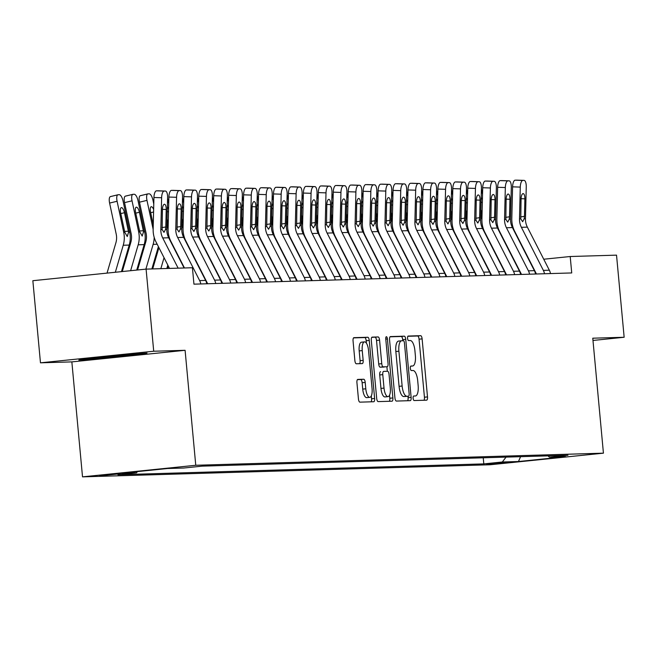 <?xml version="1.0" encoding="UTF-8"?>
<svg xmlns="http://www.w3.org/2000/svg" width="657" height="657" viewBox="0 0 657 657"><rect width="100%" height="100%" fill="white"/><g stroke="black" fill="none" stroke-linecap="round" stroke-linejoin="round"><path stroke-width="0.99" d="M413.122 398.306A2.267 0.821 84.2 0 0 414.156 400.54L426.623 400.17A3.236 1.174 84.2 0 0 426.656 400.162A3.236 1.174 84.2 0 0 427.502 396.91L422.114 338.872A3.236 1.174 84.2 0 0 420.644 335.678L408.178 336.055A2.267 0.821 84.2 0 0 408.153 336.055A2.267 0.821 84.2 0 0 407.562 338.33A2.267 0.821 84.2 0 0 408.597 340.564L410.206 340.515A10.364 3.745 84.2 0 1 414.92 350.723L415.364 355.56A10.364 3.745 84.2 0 1 412.67 365.982A10.364 3.745 84.2 0 1 412.571 365.99L410.954 366.039A2.267 0.821 84.2 0 0 410.937 366.039A2.267 0.821 84.2 0 0 410.346 368.322A2.267 0.821 84.2 0 0 411.372 370.548L412.99 370.507A10.364 3.745 84.2 0 1 417.704 380.707L418.148 385.544A10.364 3.745 84.2 0 1 415.446 395.966A10.364 3.745 84.2 0 1 415.347 395.974L413.738 396.023A2.267 0.821 84.2 0 0 413.713 396.023A2.267 0.821 84.2 0 0 413.122 398.306M99.733 475.791L120.042 473.82L99.733 475.791M357.802 379.418A3.236 1.174 84.2 0 0 357.769 379.418A3.236 1.174 84.2 0 0 356.932 382.678L358.443 398.963A3.236 1.174 84.2 0 0 359.913 402.15L373.759 401.739A3.236 1.174 84.2 0 0 373.792 401.739A3.236 1.174 84.2 0 0 374.63 398.479L369.25 340.441A3.236 1.174 84.2 0 0 367.78 337.255L353.926 337.665A3.236 1.174 84.2 0 0 353.901 337.665A3.236 1.174 84.2 0 0 353.055 340.926L354.879 360.586A3.236 1.174 84.2 0 0 356.349 363.781L362.278 363.6A3.236 1.174 84.2 0 0 362.311 363.6A3.236 1.174 84.2 0 0 363.157 360.348L362.245 350.592A8.664 3.137 84.2 0 1 364.504 341.878A8.664 3.137 84.2 0 1 368.528 350.403L372.067 388.615A8.664 3.137 84.2 0 1 369.817 397.329A8.664 3.137 84.2 0 1 365.793 388.796L365.202 382.431A3.236 1.174 84.2 0 0 363.732 379.245L357.745 379.426M185.093 350.304L153.713 351.232L146.092 269.115L32.85 280.703L40.471 362.82L71.851 361.892L82.519 476.859L195.761 465.271L185.093 350.304L71.851 361.892M592.975 340.457L624.15 337.263L592.77 338.199L603.43 453.166L195.761 465.271M624.15 337.263L616.529 255.146L570.202 256.517L543.741 259.228M146.092 269.115L192.419 267.736L193.946 284.161L571.73 272.942L570.202 256.517M394.931 397.879A3.236 1.174 84.2 0 0 396.409 401.066L410.255 400.655A3.236 1.174 84.2 0 0 410.288 400.655A3.236 1.174 84.2 0 0 411.126 397.395L405.747 339.357A3.236 1.174 84.2 0 0 404.269 336.17L390.422 336.581A3.236 1.174 84.2 0 0 390.398 336.581A3.236 1.174 84.2 0 0 389.552 339.841L394.931 397.879M392.007 401.197L378.161 401.608A3.236 1.174 84.2 0 1 376.691 398.421L371.304 340.383A3.236 1.174 84.2 0 1 372.149 337.123A3.236 1.174 84.2 0 1 372.174 337.123L378.103 336.942A3.236 1.174 84.2 0 1 379.574 340.137L381.758 363.674A3.236 1.174 84.2 0 0 383.236 366.861L387.162 366.746A3.236 1.174 84.2 0 0 387.195 366.746A3.236 1.174 84.2 0 0 388.041 363.485L385.766 338.979A2.267 0.821 84.2 0 1 386.357 336.704A2.267 0.821 84.2 0 1 387.408 338.93L392.878 397.937A3.236 1.174 84.2 0 1 392.04 401.197A3.236 1.174 84.2 0 0 392.04 401.197M508.871 462.241L486.566 464.236L508.871 462.241M82.519 476.859L490.188 464.754L603.43 453.166M547.979 455.868L549.457 457.173L567.976 455.276L202.142 466.142L183.623 468.039L167.486 468.515L120.354 473.336L136.492 472.859L117.973 474.756L483.807 463.891L502.326 461.994L506.062 457.116M549.457 457.173L565.595 456.689L518.463 461.518L502.326 461.994M153.713 351.232L40.471 362.82M483.24 457.789L483.807 463.891M137.469 471.586L136.492 472.859M520.582 456.681L518.463 461.518M84.342 358.648L78.824 360.052L107.411 357.958L141.518 354.468L147.037 353.072L118.449 355.158L84.342 358.648M141.444 353.655L141.518 354.468M107.354 357.277L107.411 357.958M423.97 400.244A3.236 1.174 84.2 0 0 424.438 397.222L419.051 339.184A3.236 1.174 84.2 0 0 417.581 335.998L407.841 336.285M402.782 340.737L402.684 339.669A3.236 1.174 84.2 0 0 401.213 336.483L390.02 336.811M407.603 400.729A3.236 1.174 84.2 0 0 408.071 397.707L407.931 396.245M408.547 396.179A2.267 0.821 84.2 0 0 408.564 396.179A2.267 0.821 84.2 0 0 409.155 393.896L404.433 342.954A2.267 0.821 84.2 0 0 403.398 340.72L401.698 340.769A10.364 3.745 84.2 0 0 401.599 340.778A10.364 3.745 84.2 0 0 398.898 351.199L402.133 386.02A10.364 3.745 84.2 0 0 406.847 396.228L405.484 396.491A2.267 0.821 84.2 0 0 405.509 396.491A2.267 0.821 84.2 0 0 405.525 396.483M401.501 340.794L398.635 341.082A10.364 3.745 84.2 0 0 398.536 341.09A10.364 3.745 84.2 0 0 395.843 351.511L398.898 351.199M408.564 396.179L403.784 396.541A10.364 3.745 84.2 0 1 399.07 386.332L395.843 351.511M371.772 337.353L378.103 336.942M384.164 367.049A3.236 1.174 84.2 0 1 384.131 367.058A3.236 1.174 84.2 0 1 384.107 367.058L380.173 367.173A3.236 1.174 84.2 0 1 378.703 363.986L376.518 340.449A3.236 1.174 84.2 0 0 375.04 337.255M386.899 366.77L387.318 371.262M389.535 395.202L389.823 398.249L392.878 397.937M384.025 388.098A8.664 3.137 84.2 0 0 388.049 396.623A8.664 3.137 84.2 0 0 390.307 387.909L389.051 374.449A3.236 1.174 84.2 0 0 387.581 371.262L383.655 371.377A3.236 1.174 84.2 0 0 383.622 371.377A3.236 1.174 84.2 0 0 382.776 374.638L384.025 388.098L380.961 388.41A8.664 3.137 84.2 0 0 384.986 396.935L388.049 396.623M380.559 371.69L380.592 371.69A3.236 1.174 84.2 0 0 380.559 371.69A3.236 1.174 84.2 0 0 379.713 374.95L382.776 374.638M380.961 388.41L379.713 374.95M389.355 401.271A3.236 1.174 84.2 0 0 389.823 398.249M369.817 397.329L366.754 397.641A8.664 3.137 84.2 0 1 362.73 389.108L362.138 382.744A3.236 1.174 84.2 0 0 360.668 379.557L357.4 379.656M364.504 341.878L361.449 342.19A8.664 3.137 84.2 0 0 359.19 350.904L362.245 350.592M359.625 363.682A3.236 1.174 84.2 0 0 360.093 360.66L359.19 350.904M366.417 343.2L366.187 340.753A3.236 1.174 84.2 0 0 364.717 337.567L353.523 337.895M371.106 401.813A3.236 1.174 84.2 0 0 371.575 398.791L371.304 395.908M482.542 194.267L481.729 190.431A6.603 2.349 76.5 0 0 481.4 189.142M481.515 256.197L481.638 255.762M487.034 237.292L487.166 236.857M477.746 248.814L477.869 248.379M482.879 229.145A24.752 23.069 -91.7 0 0 482.944 227.56M506.563 274.881L484.751 232.135A24.752 23.069 88.3 0 1 481.918 219.561L480.784 214.248M467.086 257.667L467.217 257.232M472.613 238.762L472.744 238.319M480.891 209.69L482.033 215.02M481.195 197.601A5.281 1.881 -103.5 0 1 482.41 199.712M544.497 273.755A11.547 10.767 -91.7 0 0 543.364 270.388L521.387 227.306A16.499 15.374 88.3 0 1 519.49 218.929L520.278 187.097L512.591 186.843A6.603 2.39 -88.1 0 1 515.145 180.174L522.832 180.429A6.603 2.39 91.9 0 0 520.278 187.097M536.449 273.994L514.645 231.248A24.752 23.069 88.3 0 1 511.803 218.674L512.591 186.843M550.476 273.575A11.547 10.767 -91.7 0 0 549.342 270.208L527.357 227.133A16.499 15.374 88.3 0 1 525.469 218.748L526.257 186.917A6.603 2.39 91.9 0 0 524.081 180.388A6.603 2.39 91.9 0 0 524.031 180.388L522.832 180.429M524.031 180.388L515.145 180.174M520.623 216.925L524.458 216.334L524.179 218.789L522.644 221.713L520.779 218.888L521.058 198.94A5.281 1.914 -88.1 0 1 523.103 193.601A5.281 1.914 -88.1 0 1 523.144 193.601A5.281 1.914 -88.1 0 1 524.886 198.825L521.067 198.693M524.458 216.334L524.886 198.825M467.595 194.71L466.782 190.875A6.603 2.349 76.5 0 0 466.454 189.586M466.569 256.649L466.692 256.205M472.087 237.735L472.219 237.3M462.799 249.258L462.93 248.822M467.932 229.589A24.752 23.069 -91.7 0 0 468.006 228.004M491.617 275.324L469.812 232.578A24.752 23.069 88.3 0 1 466.971 220.005L465.838 214.691M452.147 258.111L452.271 257.675M457.666 239.205L457.798 238.762M465.953 210.133L467.086 215.463M466.248 198.044A5.281 1.881 -103.5 0 1 467.464 200.155M452.657 195.154L451.835 191.318A6.603 2.349 76.5 0 0 451.515 190.029M451.622 257.092L451.753 256.649M457.149 238.179L457.272 237.744M447.852 249.701L447.984 249.266M452.993 230.032A24.752 23.069 -91.7 0 0 453.059 228.447M476.678 275.768L454.866 233.021A24.752 23.069 88.3 0 1 452.032 220.448L450.891 215.135M437.201 258.554L437.332 258.119M442.728 239.649L442.851 239.205M451.006 210.577L452.139 215.907M451.302 198.488A5.281 1.881 -103.5 0 1 452.517 200.599M437.71 195.597L436.897 191.762A6.603 2.349 76.5 0 0 436.568 190.473M436.683 257.536L436.806 257.092M442.202 238.622L442.333 238.187M432.914 250.145L433.037 249.709M438.047 230.476A24.752 23.069 -91.7 0 0 438.112 228.891M437.086 220.908L435.952 215.578M422.254 258.998L422.385 258.562M427.781 240.092L427.912 239.649M436.059 211.02L437.201 216.35M436.363 198.931A5.281 1.881 -103.5 0 1 437.578 201.042M529.55 274.199A11.547 10.767 -91.7 0 0 528.417 270.832L506.44 227.749A16.499 15.374 88.3 0 1 504.551 219.372L505.332 187.541L497.645 187.286A6.603 2.39 -88.1 0 1 500.199 180.618L507.886 180.872A6.603 2.39 91.9 0 0 505.332 187.541M521.51 274.437L499.698 231.691A24.752 23.069 88.3 0 1 496.864 219.118L497.645 187.286M535.529 274.018A11.547 10.767 -91.7 0 0 534.396 270.659L512.419 227.577A16.499 15.374 88.3 0 1 510.53 219.192L511.31 187.36A6.603 2.39 91.9 0 0 509.134 180.839A6.603 2.39 91.9 0 0 509.085 180.831L507.886 180.872M509.085 180.831L500.199 180.618M505.685 217.368L509.512 216.777L509.241 219.233L507.705 222.156L505.841 219.331L506.12 199.383A5.281 1.914 -88.1 0 1 508.157 194.045A5.281 1.914 -88.1 0 1 508.206 194.045A5.281 1.914 -88.1 0 1 509.947 199.268L506.128 199.137M509.512 216.777L509.947 199.268M514.603 274.642A11.547 10.767 -91.7 0 0 513.478 271.275L491.493 228.193A16.499 15.374 88.3 0 1 489.605 219.816L490.393 187.984L482.706 187.73A6.603 2.39 -88.1 0 1 485.26 181.061L492.947 181.316A6.603 2.39 91.9 0 0 490.393 187.984M481.918 219.561L482.706 187.73M520.582 274.462A11.547 10.767 -91.7 0 0 519.457 271.103L497.472 228.02A16.499 15.374 88.3 0 1 495.583 219.635L496.372 187.803A6.603 2.39 91.9 0 0 494.195 181.283A6.603 2.39 91.9 0 0 494.138 181.283L492.947 181.316M494.138 181.283L485.26 181.061M490.738 217.812L494.565 217.221L494.294 219.676L492.758 222.6L490.894 219.775L491.173 199.827A5.281 1.914 -88.1 0 1 493.218 194.488A5.281 1.914 -88.1 0 1 493.259 194.488A5.281 1.914 -88.1 0 1 495 199.712L491.181 199.58M494.565 217.221L495 199.712M499.665 275.086A11.547 10.767 -91.7 0 0 498.532 271.719L476.555 228.636A16.499 15.374 88.3 0 1 474.658 220.259L475.446 188.428L467.759 188.173A6.603 2.39 -88.1 0 1 470.313 181.504L478 181.759A6.603 2.39 91.9 0 0 475.446 188.428M466.971 220.005L467.759 188.173M505.644 274.905A11.547 10.767 -91.7 0 0 504.51 271.546L482.525 228.464A16.499 15.374 88.3 0 1 480.637 220.079L481.425 188.247A6.603 2.39 91.9 0 0 479.249 181.726A6.603 2.39 91.9 0 0 479.199 181.726L478 181.759M479.199 181.726L470.313 181.504M475.791 218.255L479.626 217.664L479.347 220.12L477.811 223.043L475.947 220.218L476.226 200.27A5.281 1.914 -88.1 0 1 478.271 194.932A5.281 1.914 -88.1 0 1 478.312 194.932A5.281 1.914 -88.1 0 1 480.053 200.155L476.235 200.032M479.626 217.664L480.053 200.155M422.763 196.041L421.95 192.205A6.603 2.349 76.5 0 0 421.622 190.916M421.737 257.979L421.86 257.536M427.255 239.066L427.387 238.631M417.967 250.588L418.098 250.153M423.1 230.919A24.752 23.069 -91.7 0 0 423.174 229.334M422.139 221.352L421.006 216.022M407.315 259.441L407.439 259.006M412.834 240.536L412.966 240.092M421.121 211.464L422.254 216.794M421.416 199.375A5.281 1.881 -103.5 0 1 422.632 201.485M484.718 275.529A11.547 10.767 -91.7 0 0 483.585 272.162L461.608 229.079A16.499 15.374 88.3 0 1 459.719 220.703L460.5 188.871L452.813 188.616A6.603 2.39 -88.1 0 1 455.367 181.948L463.054 182.203A6.603 2.39 91.9 0 0 460.5 188.871M452.032 220.448L452.813 188.616M490.697 275.349A11.547 10.767 -91.7 0 0 489.564 271.99L467.587 228.907A16.499 15.374 88.3 0 1 465.698 220.522L466.478 188.69A6.603 2.39 91.9 0 0 464.302 182.17A6.603 2.39 91.9 0 0 464.253 182.17L463.054 182.203M464.253 182.17L455.367 181.948M460.853 218.699L464.68 218.108L464.409 220.563L462.865 223.487L461.009 220.662L461.288 200.714A5.281 1.914 -88.1 0 1 463.325 195.375A5.281 1.914 -88.1 0 1 463.374 195.375A5.281 1.914 -88.1 0 1 465.115 200.599L461.296 200.475M464.68 218.108L465.115 200.599M91.545 357.909A21.451 0.526 174.7 0 0 92.974 357.942A21.451 0.526 174.7 0 0 115.254 356.201A21.451 0.526 174.7 0 0 133.995 354.024M142.438 353.409L107.526 357.26L82.651 359.075M407.825 196.484L407.003 192.657A6.603 2.349 76.5 0 0 406.683 191.359M406.79 258.423L406.921 257.979M412.317 239.509L412.44 239.074M403.02 251.031L403.152 250.596M408.161 231.363A24.752 23.069 -91.7 0 0 408.227 229.778M431.846 277.098L410.034 234.352A24.752 23.069 88.3 0 1 407.2 221.779L406.059 216.465M392.369 259.885L392.5 259.449M397.896 240.979L398.019 240.536M406.174 211.907L407.307 217.237M406.469 199.818A5.281 1.881 -103.5 0 1 407.685 201.929M469.771 275.973A11.547 10.767 -91.7 0 0 468.646 272.606L446.661 229.523A16.499 15.374 88.3 0 1 444.773 221.146L445.561 189.315L437.874 189.06A6.603 2.39 -88.1 0 1 440.428 182.391L448.115 182.646A6.603 2.39 91.9 0 0 445.561 189.315M461.731 276.211L439.919 233.465A24.752 23.069 88.3 0 1 437.086 220.892L437.874 189.06M475.75 275.792A11.547 10.767 -91.7 0 0 474.625 272.433L452.64 229.35A16.499 15.374 88.3 0 1 450.751 220.966L451.54 189.134A6.603 2.39 91.9 0 0 449.363 182.613A6.603 2.39 91.9 0 0 449.306 182.613L448.115 182.646M449.306 182.613L440.428 182.391M445.906 219.142L449.733 218.551L449.462 221.007L447.926 223.93L446.062 221.105L446.341 201.157A5.281 1.914 -88.1 0 1 448.386 195.819A5.281 1.914 -88.1 0 1 448.427 195.819A5.281 1.914 -88.1 0 1 450.168 201.042L446.349 200.919M449.733 218.551L450.168 201.042M392.878 196.928L392.065 193.101A6.603 2.349 76.5 0 0 391.736 191.803M391.851 258.866L391.974 258.423M397.37 239.953L397.501 239.518M388.082 251.475L388.205 251.04M393.215 231.806A24.752 23.069 -91.7 0 0 393.28 230.221M416.899 277.541L395.087 234.795A24.752 23.069 88.3 0 1 392.254 222.222L391.12 216.909M377.422 260.328L377.553 259.893M382.949 241.423L383.08 240.988M391.227 212.351L392.369 217.681M391.531 200.262A5.281 1.881 -103.5 0 1 392.746 202.381M454.833 276.416A11.547 10.767 -91.7 0 0 453.7 273.049L431.723 229.966A16.499 15.374 88.3 0 1 429.826 221.59L430.614 189.758L422.927 189.503A6.603 2.39 -88.1 0 1 425.481 182.835L433.168 183.089A6.603 2.39 91.9 0 0 430.614 189.758M446.785 276.654L424.98 233.908A24.752 23.069 88.3 0 1 422.139 221.335L422.927 189.503M460.812 276.236A11.547 10.767 -91.7 0 0 459.678 272.877L437.693 229.794A16.499 15.374 88.3 0 1 435.805 221.409L436.593 189.577A6.603 2.39 91.9 0 0 434.417 183.057A6.603 2.39 91.9 0 0 434.359 183.057L433.168 183.089M434.359 183.057L425.481 182.835M430.959 219.586L434.794 218.995L434.515 221.45L432.979 224.374L431.115 221.549L431.394 201.6A5.281 1.914 -88.1 0 1 433.439 196.262A5.281 1.914 -88.1 0 1 433.48 196.262A5.281 1.914 -88.1 0 1 435.221 201.485L431.403 201.362M434.794 218.995L435.221 201.485M377.931 197.371L377.118 193.544A6.603 2.349 76.5 0 0 376.79 192.255M376.904 259.31L377.028 258.866M382.423 240.396L382.555 239.961M373.135 251.918L373.266 251.483M378.268 232.25A24.752 23.069 -91.7 0 0 378.342 230.664M401.953 277.985L380.148 235.239A24.752 23.069 88.3 0 1 377.307 222.666L376.174 217.352M362.483 260.772L362.607 260.336M368.002 241.866L368.134 241.431M376.289 212.794L377.422 218.124M376.584 200.705A5.281 1.881 -103.5 0 1 377.8 202.824M439.886 276.86A11.547 10.767 -91.7 0 0 438.753 273.493L416.776 230.418A16.499 15.374 88.3 0 1 414.887 222.033L415.667 190.202L407.981 189.947A6.603 2.39 -88.1 0 1 410.535 183.278L418.222 183.533A6.603 2.39 91.9 0 0 415.667 190.202M407.2 221.779L407.981 189.947M445.865 276.679A11.547 10.767 -91.7 0 0 444.732 273.32L422.755 230.237A16.499 15.374 88.3 0 1 420.866 221.852L421.646 190.021A6.603 2.39 91.9 0 0 419.47 183.5A6.603 2.39 91.9 0 0 419.421 183.5L418.222 183.533M419.421 183.5L410.535 183.278M416.021 220.029L419.848 219.438L419.577 221.894L418.033 224.817L416.177 221.992L416.456 202.044A5.281 1.914 -88.1 0 1 418.493 196.706A5.281 1.914 -88.1 0 1 418.542 196.706A5.281 1.914 -88.1 0 1 420.275 201.929L416.464 201.806M419.848 219.438L420.275 201.929M362.993 197.814L362.171 193.987A6.603 2.349 76.5 0 0 361.851 192.698M361.958 259.753L362.089 259.31M367.485 240.84L367.608 240.405M358.188 252.362L358.32 251.927M363.329 232.693A24.752 23.069 -91.7 0 0 363.395 231.108M362.368 223.125L361.227 217.796M347.537 261.215L347.668 260.78M353.064 242.31L353.187 241.875M361.342 213.238L362.475 218.567M361.637 201.149A5.281 1.881 -103.5 0 1 362.853 203.268M424.939 277.303A11.547 10.767 -91.7 0 0 423.814 273.936L401.829 230.862A16.499 15.374 88.3 0 1 399.941 222.477L400.729 190.645L393.042 190.39A6.603 2.39 -88.1 0 1 395.596 183.722L403.283 183.976A6.603 2.39 91.9 0 0 400.729 190.645M392.254 222.222L393.042 190.39M430.918 277.123A11.547 10.767 -91.7 0 0 429.793 273.764L407.808 230.681A16.499 15.374 88.3 0 1 405.919 222.304L406.699 190.464A6.603 2.39 91.9 0 0 404.531 183.944A6.603 2.39 91.9 0 0 404.474 183.944L403.283 183.976M404.474 183.944L395.596 183.722M401.074 220.481L404.901 219.881L404.63 222.337L403.094 225.261L401.23 222.436L401.509 202.487A5.281 1.914 -88.1 0 1 403.554 197.149A5.281 1.914 -88.1 0 1 403.595 197.149A5.281 1.914 -88.1 0 1 405.336 202.372L401.517 202.249M404.901 219.881L405.336 202.372M348.046 198.266L347.233 194.431A6.603 2.349 76.5 0 0 346.904 193.142M347.011 260.197L347.142 259.753M352.538 241.283L352.669 240.848M343.25 252.805L343.373 252.37M348.382 233.145A24.752 23.069 -91.7 0 0 348.448 231.551M347.422 223.569L346.288 218.239M332.59 261.658L332.721 261.223M338.117 242.753L338.248 242.318M346.395 213.681L347.537 219.011M346.699 201.6A5.281 1.881 -103.5 0 1 347.914 203.711M410.001 277.747A11.547 10.767 -91.7 0 0 408.868 274.38L386.891 231.305A16.499 15.374 88.3 0 1 384.994 222.92L385.782 191.088L378.095 190.834A6.603 2.39 -88.1 0 1 380.649 184.165L388.336 184.42A6.603 2.39 91.9 0 0 385.782 191.088M377.307 222.666L378.095 190.834M415.98 277.566A11.547 10.767 -91.7 0 0 414.846 274.207L392.861 231.124A16.499 15.374 88.3 0 1 390.972 222.748L391.761 190.908A6.603 2.39 91.9 0 0 389.585 184.387A6.603 2.39 91.9 0 0 389.527 184.387L388.336 184.42M389.527 184.387L380.649 184.165M386.127 220.924L389.962 220.325L389.683 222.78L388.147 225.704L386.283 222.887L386.562 202.931A5.281 1.914 -88.1 0 1 388.607 197.593A5.281 1.914 -88.1 0 1 388.648 197.593A5.281 1.914 -88.1 0 1 390.389 202.816L386.571 202.693M389.962 220.325L390.389 202.816M333.099 198.71L332.286 194.874A6.603 2.349 76.5 0 0 331.957 193.585M332.072 260.64L332.196 260.197M337.591 241.727L337.723 241.291M328.303 253.249L328.434 252.814M333.436 233.588A24.752 23.069 -91.7 0 0 333.51 231.995M357.121 279.315L335.316 236.569A24.752 23.069 88.3 0 1 332.475 224.004L331.342 218.682M317.651 262.102L317.774 261.667M323.17 243.197L323.301 242.762M331.457 214.125L332.59 219.454M331.752 202.044A5.281 1.881 -103.5 0 1 332.968 204.155M395.054 278.19A11.547 10.767 -91.7 0 0 393.921 274.823L371.944 231.749A16.499 15.374 88.3 0 1 370.055 223.364L370.835 191.532L363.149 191.277A6.603 2.39 -88.1 0 1 365.703 184.609L373.39 184.863A6.603 2.39 91.9 0 0 370.835 191.532M387.014 278.428L365.202 235.682A24.752 23.069 88.3 0 1 362.368 223.109L363.149 191.277M401.033 278.018A11.547 10.767 -91.7 0 0 399.899 274.651L377.923 231.568A16.499 15.374 88.3 0 1 376.034 223.191L376.814 191.351A6.603 2.39 91.9 0 0 374.638 184.831A6.603 2.39 91.9 0 0 374.589 184.831L373.39 184.863M374.589 184.831L365.703 184.609M371.189 221.368L375.016 220.768L374.745 223.224L373.201 226.148L371.336 223.331L371.624 203.374A5.281 1.914 -88.1 0 1 373.661 198.036A5.281 1.914 -88.1 0 1 373.71 198.036A5.281 1.914 -88.1 0 1 375.443 203.259L371.632 203.136M375.016 220.768L375.443 203.259M318.16 199.153L317.339 195.318A6.603 2.349 76.5 0 0 317.019 194.029M317.126 261.084L317.257 260.64M322.653 242.17L322.776 241.735M313.356 253.701L313.488 253.257M318.497 234.032A24.752 23.069 -91.7 0 0 318.563 232.438M342.182 279.759L320.37 237.013A24.752 23.069 88.3 0 1 317.536 224.448L316.395 219.126M302.705 262.554L302.836 262.11M308.232 243.64L308.355 243.205M316.51 214.568L317.643 219.898M316.805 202.487A5.281 1.881 -103.5 0 1 318.021 204.598M380.107 278.634A11.547 10.767 -91.7 0 0 378.982 275.267L356.997 232.192A16.499 15.374 88.3 0 1 355.108 223.807L355.897 191.975L348.21 191.721A6.603 2.39 -88.1 0 1 350.764 185.052L358.451 185.307A6.603 2.39 91.9 0 0 355.897 191.975M372.067 278.872L350.255 236.126A24.752 23.069 88.3 0 1 347.422 223.552L348.21 191.721M386.086 278.461A11.547 10.767 -91.7 0 0 384.961 275.094L362.976 232.011A16.499 15.374 88.3 0 1 361.087 223.635L361.867 191.795A6.603 2.39 91.9 0 0 359.699 185.274A6.603 2.39 91.9 0 0 359.642 185.274L358.451 185.307M359.642 185.274L350.764 185.052M356.242 221.811L360.069 221.212L359.798 223.667L358.262 226.591L356.398 223.774L356.677 203.818A5.281 1.914 -88.1 0 1 358.722 198.48A5.281 1.914 -88.1 0 1 358.763 198.48A5.281 1.914 -88.1 0 1 360.504 203.703L356.685 203.58M360.069 221.212L360.504 203.703M303.214 199.597L302.401 195.761A6.603 2.349 76.5 0 0 302.072 194.472M302.179 261.527L302.31 261.092M307.706 242.614L307.837 242.178M298.418 254.144L298.541 253.701M303.55 234.475A24.752 23.069 -91.7 0 0 303.616 232.882M327.235 280.202L305.423 237.456A24.752 23.069 88.3 0 1 302.59 224.891L301.456 219.569M287.758 262.997L287.889 262.554M293.285 244.084L293.416 243.648M301.563 215.011L302.705 220.341M301.867 202.931A5.281 1.881 -103.5 0 1 303.082 205.041M365.169 279.077A11.547 10.767 -91.7 0 0 364.035 275.71L342.059 232.635A16.499 15.374 88.3 0 1 340.162 224.251L340.95 192.419L333.263 192.164A6.603 2.39 -88.1 0 1 335.817 185.496L343.504 185.75A6.603 2.39 91.9 0 0 340.95 192.419M332.475 224.004L333.263 192.164M371.148 278.905A11.547 10.767 -91.7 0 0 370.014 275.538L348.029 232.455A16.499 15.374 88.3 0 1 346.14 224.078L346.929 192.238A6.603 2.39 91.9 0 0 344.753 185.717A6.603 2.39 91.9 0 0 344.695 185.717L343.504 185.75M344.695 185.717L335.817 185.496M341.295 222.255L345.13 221.655L344.851 224.111L343.315 227.035L341.451 224.218L341.73 204.261A5.281 1.914 -88.1 0 1 343.775 198.923A5.281 1.914 -88.1 0 1 343.816 198.923A5.281 1.914 -88.1 0 1 345.557 204.146L341.739 204.023M345.13 221.655L345.557 204.146M288.267 200.04L287.454 196.205A6.603 2.349 76.5 0 0 287.125 194.915M287.24 261.971L287.364 261.535M292.759 243.065L292.891 242.622M283.471 254.588L283.602 254.144M288.604 234.919A24.752 23.069 -91.7 0 0 288.678 233.325M312.289 280.646L290.484 237.9A24.752 23.069 88.3 0 1 287.643 225.335L286.509 220.013M272.819 263.441L272.942 262.997M278.338 244.527L278.469 244.092M286.624 215.455L287.758 220.785M286.92 203.374A5.281 1.881 -103.5 0 1 288.136 205.485M350.222 279.521A11.547 10.767 -91.7 0 0 349.089 276.162L327.112 233.079A16.499 15.374 88.3 0 1 325.223 224.694L326.003 192.862L318.317 192.608A6.603 2.39 -88.1 0 1 320.871 185.939L328.557 186.194A6.603 2.39 91.9 0 0 326.003 192.862M317.536 224.448L318.317 192.608M356.201 279.348A11.547 10.767 -91.7 0 0 355.067 275.981L333.091 232.898A16.499 15.374 88.3 0 1 331.202 224.522L331.982 192.682A6.603 2.39 91.9 0 0 329.806 186.161A6.603 2.39 91.9 0 0 329.757 186.161L328.557 186.194M329.757 186.161L320.871 185.939M326.357 222.698L330.184 222.099L329.913 224.554L328.369 227.478L326.504 224.661L326.792 204.705A5.281 1.914 -88.1 0 1 328.829 199.367A5.281 1.914 -88.1 0 1 328.878 199.375A5.281 1.914 -88.1 0 1 330.611 204.59L326.8 204.467M330.184 222.099L330.611 204.59M273.328 200.484L272.507 196.648A6.603 2.349 76.5 0 0 272.187 195.359M272.294 262.414L272.425 261.979M277.821 243.509L277.944 243.065M268.524 255.031L268.656 254.588M273.665 235.362A24.752 23.069 -91.7 0 0 273.731 233.769M272.704 225.786L271.563 220.456M257.873 263.884L258.004 263.441M263.4 244.971L263.523 244.535M271.678 215.898L272.811 221.228M271.973 203.818A5.281 1.881 -103.5 0 1 273.189 205.928M335.275 279.964A11.547 10.767 -91.7 0 0 334.15 276.605L312.165 233.522A16.499 15.374 88.3 0 1 310.276 225.137L311.065 193.306L303.378 193.051A6.603 2.39 -88.1 0 1 305.932 186.391L313.619 186.637A6.603 2.39 91.9 0 0 311.065 193.306M302.59 224.891L303.378 193.051M341.254 279.792A11.547 10.767 -91.7 0 0 340.121 276.425L318.144 233.342A16.499 15.374 88.3 0 1 316.255 224.965L317.035 193.133A6.603 2.39 91.9 0 0 314.867 186.604A6.603 2.39 91.9 0 0 314.81 186.604L313.619 186.637M314.81 186.604L305.932 186.391M311.41 223.142L315.237 222.542L314.966 224.998L313.43 227.922L311.566 225.105L311.845 205.148A5.281 1.914 -88.1 0 1 313.89 199.818A5.281 1.914 -88.1 0 1 313.931 199.818A5.281 1.914 -88.1 0 1 315.672 205.033L311.853 204.91M315.237 222.542L315.672 205.033M258.382 200.927L257.56 197.092A6.603 2.349 76.5 0 0 257.24 195.802M257.347 262.857L257.478 262.422M262.874 243.952L263.005 243.509M253.586 255.474L253.709 255.031M258.718 235.806A24.752 23.069 -91.7 0 0 258.784 234.212M282.403 281.533L260.591 238.787A24.752 23.069 88.3 0 1 257.758 226.222L256.624 220.9M242.926 264.328L243.057 263.884M248.453 245.414L248.576 244.979M256.731 216.342L257.873 221.672M257.035 204.261A5.281 1.881 -103.5 0 1 258.25 206.372M320.337 280.408A11.547 10.767 -91.7 0 0 319.203 277.049L297.227 233.966A16.499 15.374 88.3 0 1 295.33 225.581L296.118 193.749L288.431 193.495A6.603 2.39 -88.1 0 1 290.985 186.834L298.672 187.081A6.603 2.39 91.9 0 0 296.118 193.749M287.643 225.335L288.431 193.495M326.315 280.235A11.547 10.767 -91.7 0 0 325.182 276.868L303.197 233.785A16.499 15.374 88.3 0 1 301.308 225.408L302.097 193.577A6.603 2.39 91.9 0 0 299.921 187.048A6.603 2.39 91.9 0 0 299.863 187.048L298.672 187.081M299.863 187.048L290.985 186.834M296.463 223.585L300.298 222.986L300.019 225.441L298.483 228.365L296.619 225.548L296.898 205.592A5.281 1.914 -88.1 0 1 298.943 200.262A5.281 1.914 -88.1 0 1 298.984 200.262A5.281 1.914 -88.1 0 1 300.725 205.477L296.907 205.354M300.298 222.986L300.725 205.477M243.435 201.37L242.622 197.535A6.603 2.349 76.5 0 0 242.293 196.246M242.408 263.301L242.532 262.866M247.927 244.396L248.059 243.952M238.639 255.918L238.77 255.474M243.772 236.249A24.752 23.069 -91.7 0 0 243.846 234.656M267.456 281.976L245.652 239.23A24.752 23.069 88.3 0 1 242.811 226.665L241.677 221.343M227.987 264.771L228.11 264.328M233.506 245.858L233.637 245.422M241.792 216.785L242.926 222.115M242.088 204.705A5.281 1.881 -103.5 0 1 243.304 206.815M305.39 280.851A11.547 10.767 -91.7 0 0 304.257 277.492L282.28 234.409A16.499 15.374 88.3 0 1 280.391 226.024L281.171 194.193L273.484 193.938A6.603 2.39 -88.1 0 1 276.039 187.278L283.725 187.524A6.603 2.39 91.9 0 0 281.171 194.193M297.35 281.089L275.538 238.343A24.752 23.069 88.3 0 1 272.704 225.778L273.484 193.938M311.369 280.679A11.547 10.767 -91.7 0 0 310.235 277.311L288.259 234.229A16.499 15.374 88.3 0 1 286.37 225.852L287.15 194.02A6.603 2.39 91.9 0 0 284.974 187.491A6.603 2.39 91.9 0 0 284.924 187.491L283.725 187.524M284.924 187.491L276.039 187.278M281.525 224.029L285.352 223.429L285.081 225.885L283.537 228.808L281.672 225.992L281.96 206.035A5.281 1.914 -88.1 0 1 283.996 200.705A5.281 1.914 -88.1 0 1 284.046 200.705A5.281 1.914 -88.1 0 1 285.779 205.92L281.968 205.797M285.352 223.429L285.779 205.92M228.496 201.814L227.675 197.979A6.603 2.349 76.5 0 0 227.355 196.689M227.462 263.744L227.593 263.309M232.989 244.839L233.112 244.396M223.692 256.361L223.823 255.918M228.833 236.692A24.752 23.069 -91.7 0 0 228.899 235.099M252.518 282.428L230.706 239.674A24.752 23.069 88.3 0 1 227.872 227.108L226.731 221.787M213.04 265.214L213.172 264.771M218.567 246.301L218.691 245.866M226.846 217.229L227.979 222.559M227.141 205.148A5.281 1.881 -103.5 0 1 228.357 207.259M290.443 281.295A11.547 10.767 -91.7 0 0 289.318 277.936L267.333 234.853A16.499 15.374 88.3 0 1 265.444 226.468L266.233 194.636L258.546 194.382A6.603 2.39 -88.1 0 1 261.1 187.721L268.787 187.968A6.603 2.39 91.9 0 0 266.233 194.636M257.758 226.222L258.546 194.382M296.422 281.122A11.547 10.767 -91.7 0 0 295.289 277.755L273.312 234.672A16.499 15.374 88.3 0 1 271.423 226.295L272.203 194.464A6.603 2.39 91.9 0 0 270.035 187.935A6.603 2.39 91.9 0 0 269.978 187.935L268.787 187.968M269.978 187.935L261.1 187.721M266.578 224.472L270.405 223.873L270.134 226.328L268.598 229.252L266.734 226.435L267.013 206.479A5.281 1.914 -88.1 0 1 269.058 201.149A5.281 1.914 -88.1 0 1 269.099 201.149A5.281 1.914 -88.1 0 1 270.84 206.364L267.021 206.241M270.405 223.873L270.84 206.364M213.55 202.257L212.728 198.422A6.603 2.349 76.5 0 0 212.408 197.133M212.515 264.188L212.646 263.753M218.042 245.283L218.173 244.839M208.754 256.805L208.877 256.361M213.886 237.136A24.752 23.069 -91.7 0 0 213.952 235.543M237.571 282.871L215.759 240.117A24.752 23.069 88.3 0 1 212.925 227.552L211.792 222.23M198.094 265.658L198.225 265.214M203.621 246.745L203.744 246.309M211.899 217.681L213.04 223.002M212.203 205.592A5.281 1.881 -103.5 0 1 213.418 207.702M275.505 281.738A11.547 10.767 -91.7 0 0 274.371 278.379L252.395 235.296A16.499 15.374 88.3 0 1 250.498 226.911L251.286 195.08L243.599 194.825A6.603 2.39 -88.1 0 1 246.153 188.165L253.84 188.411A6.603 2.39 91.9 0 0 251.286 195.08M242.811 226.665L243.599 194.825M281.475 281.566A11.547 10.767 -91.7 0 0 280.35 278.198L258.365 235.116A16.499 15.374 88.3 0 1 256.476 226.739L257.265 194.907A6.603 2.39 91.9 0 0 255.088 188.378A6.603 2.39 91.9 0 0 255.031 188.378L253.84 188.411M255.031 188.378L246.153 188.165M251.631 224.916L255.466 224.316L255.187 226.78L253.651 229.695L251.787 226.879L252.066 206.922A5.281 1.914 -88.1 0 1 254.111 201.592A5.281 1.914 -88.1 0 1 254.152 201.592A5.281 1.914 -88.1 0 1 255.893 206.807L252.074 206.684M255.466 224.316L255.893 206.807M198.603 202.701L197.79 198.866A6.603 2.349 76.5 0 0 197.461 197.576M197.576 264.631L197.7 264.196M203.095 245.726L203.227 245.283M193.807 257.248L193.938 256.805M198.94 237.579A24.752 23.069 -91.7 0 0 199.014 235.986M197.979 228.004L196.845 222.674M183.155 266.101L183.278 265.658M188.674 247.188L188.805 246.753M196.96 218.124L198.094 223.454M197.256 206.035A5.281 1.881 -103.5 0 1 198.471 208.146M260.558 282.182A11.547 10.767 -91.7 0 0 259.425 278.823L237.448 235.74A16.499 15.374 88.3 0 1 235.559 227.363L236.339 195.523L228.652 195.277A6.603 2.39 -88.1 0 1 231.207 188.608L238.893 188.855A6.603 2.39 91.9 0 0 236.339 195.523M227.872 227.108L228.652 195.277M266.537 282.009A11.547 10.767 -91.7 0 0 265.403 278.642L243.427 235.559A16.499 15.374 88.3 0 1 241.538 227.182L242.318 195.351A6.603 2.39 91.9 0 0 240.142 188.822A6.603 2.39 91.9 0 0 240.092 188.822L238.893 188.855M240.092 188.822L231.207 188.608M236.692 225.359L240.519 224.76L240.248 227.223L238.705 230.139L236.84 227.322L237.128 207.366A5.281 1.914 -88.1 0 1 239.164 202.036A5.281 1.914 -88.1 0 1 239.214 202.036A5.281 1.914 -88.1 0 1 240.947 207.251L237.136 207.127M240.519 224.76L240.947 207.251M183.664 203.144L182.843 199.309A6.603 2.349 76.5 0 0 182.523 198.02M182.63 265.075L182.761 264.64M188.157 246.17L188.28 245.726M178.86 257.692L178.991 257.248M184.001 238.023A24.752 23.069 -91.7 0 0 184.067 236.43M207.686 283.758L185.874 241.004A24.752 23.069 88.3 0 1 183.04 228.439L181.899 223.117M167.642 268.475L168.34 266.101M173.735 247.632L173.859 247.196M182.014 218.567L183.147 223.897M182.309 206.479A5.281 1.881 -103.5 0 1 183.525 208.589M245.611 282.625A11.547 10.767 -91.7 0 0 244.486 279.266L222.501 236.183A16.499 15.374 88.3 0 1 220.612 227.807L221.401 195.967L213.714 195.72A6.603 2.39 -88.1 0 1 216.268 189.052L223.955 189.298A6.603 2.39 91.9 0 0 221.401 195.967M212.925 227.552L213.714 195.72M251.59 282.453A11.547 10.767 -91.7 0 0 250.457 279.085L228.48 236.003A16.499 15.374 88.3 0 1 226.591 227.626L227.371 195.794A6.603 2.39 91.9 0 0 225.203 189.265A6.603 2.39 91.9 0 0 225.146 189.265L223.955 189.298M225.146 189.265L216.268 189.052M221.746 225.803L225.573 225.203L225.302 227.667L223.766 230.582L221.902 227.765L222.181 207.809A5.281 1.914 -88.1 0 1 224.226 202.479A5.281 1.914 -88.1 0 1 224.267 202.479A5.281 1.914 -88.1 0 1 226.008 207.694L222.189 207.571M225.573 225.203L226.008 207.694M168.718 203.588L167.896 199.753A6.603 2.349 76.5 0 0 167.576 198.463M166.812 268.499L167.814 265.083M173.21 246.613L173.341 246.17M160.842 268.68L164.045 257.692M169.054 238.466A24.752 23.069 -91.7 0 0 169.12 236.873M184.461 267.974L170.927 241.456A24.752 23.069 88.3 0 1 168.093 228.882L166.96 223.561M152.703 268.918L158.912 247.64M167.067 219.011L168.208 224.341M167.371 206.922A5.281 1.881 -103.5 0 1 168.586 209.033M230.673 283.077A11.547 10.767 -91.7 0 0 229.539 279.71L207.555 236.627A16.499 15.374 88.3 0 1 205.666 228.25L206.454 196.41L198.767 196.164A6.603 2.39 -88.1 0 1 201.321 189.495L209.008 189.75A6.603 2.39 91.9 0 0 206.454 196.41M222.624 283.315L200.82 240.561A24.752 23.069 88.3 0 1 197.979 227.995L198.767 196.164M236.643 282.896A11.547 10.767 -91.7 0 0 235.518 279.529L213.533 236.446A16.499 15.374 88.3 0 1 211.644 228.069L212.433 196.238A6.603 2.39 91.9 0 0 210.256 189.709A6.603 2.39 91.9 0 0 210.199 189.709L209.008 189.75M210.199 189.709L201.321 189.495M206.799 226.246L210.634 225.647L210.355 228.11L208.819 231.026L206.955 228.209L207.234 208.253A5.281 1.914 -88.1 0 1 209.279 202.923A5.281 1.914 -88.1 0 1 209.32 202.923A5.281 1.914 -88.1 0 1 211.061 208.138L207.242 208.014M210.634 225.647L211.061 208.138M153.771 204.031L152.958 200.196A6.603 2.349 76.5 0 0 149.196 193.831L147.997 193.864A6.603 2.349 76.5 0 0 147.825 193.889A6.603 2.349 76.5 0 0 146.979 200.377L139.481 202.184A6.603 2.349 -103.5 0 1 140.327 195.696A6.603 2.349 -103.5 0 1 140.499 195.671L147.661 193.946M151.874 268.943L158.394 246.613M145.887 269.132L153.13 244.355A24.752 23.069 -91.7 0 0 154.181 237.317M169.514 268.417L155.988 241.899A24.752 23.069 88.3 0 1 153.147 229.326L146.979 200.377M137.576 269.986L145.788 241.858A16.499 15.374 -91.7 0 0 146.1 233.26L139.481 202.184M153.639 209.476A5.281 1.881 -103.5 0 0 151.34 206.725A5.281 1.881 -103.5 0 0 151.2 206.741A5.281 1.881 -103.5 0 0 150.527 211.932L153.262 224.784M215.726 283.52A11.547 10.767 -91.7 0 0 214.593 280.153L192.616 237.07A16.499 15.374 88.3 0 1 190.727 228.693L191.507 196.854L183.82 196.607A6.603 2.39 -88.1 0 1 186.374 189.939L194.061 190.193A6.603 2.39 91.9 0 0 191.507 196.854M183.04 228.439L183.82 196.607M221.705 283.339A11.547 10.767 -91.7 0 0 220.571 279.972L198.595 236.89A16.499 15.374 88.3 0 1 196.706 228.513L197.486 196.681A6.603 2.39 91.9 0 0 195.31 190.152A6.603 2.39 91.9 0 0 195.26 190.152L194.061 190.193M195.26 190.152L186.374 189.939M191.86 226.69L195.687 226.09L195.416 228.554L193.872 231.469L192.008 228.652L192.296 208.696A5.281 1.914 -88.1 0 1 194.332 203.366A5.281 1.914 -88.1 0 1 194.382 203.366A5.281 1.914 -88.1 0 1 196.115 208.581L192.304 208.458M195.687 226.09L196.115 208.581M136.73 270.076L144.162 244.626A24.752 23.069 -91.7 0 0 144.63 231.716L138.011 200.64A6.603 2.349 76.5 0 0 134.25 194.275L133.051 194.308A6.603 2.349 76.5 0 0 132.878 194.332A6.603 2.349 76.5 0 0 132.032 200.82L124.543 202.627A6.603 2.349 -103.5 0 1 125.38 196.139A6.603 2.349 -103.5 0 1 125.561 196.115L132.714 194.39M130.62 270.7L138.184 244.806A24.752 23.069 -91.7 0 0 138.652 231.896L132.032 200.82M122.301 271.546L130.842 242.31A16.499 15.374 -91.7 0 0 131.162 233.703L124.543 202.627M143.522 231.749L142.199 236.077L139.769 231.864L135.58 212.375A5.281 1.881 -103.5 0 1 136.254 207.185A5.281 1.881 -103.5 0 1 136.393 207.169A5.281 1.881 -103.5 0 1 139.407 212.26L143.522 231.749L144.63 231.716M200.779 283.964A11.547 10.767 -91.7 0 0 199.654 280.596L177.669 237.514A16.499 15.374 88.3 0 1 175.78 229.137L176.569 197.297L168.882 197.051A6.603 2.39 -88.1 0 1 171.436 190.382L179.123 190.637A6.603 2.39 91.9 0 0 176.569 197.297M168.093 228.882L168.882 197.051M206.758 283.783A11.547 10.767 -91.7 0 0 205.625 280.416L183.648 237.333A16.499 15.374 88.3 0 1 181.759 228.956L182.539 197.125A6.603 2.39 91.9 0 0 180.371 190.596A6.603 2.39 91.9 0 0 180.314 190.596L179.123 190.637M180.314 190.596L171.436 190.382M176.914 227.133L180.741 226.542L180.47 228.997L178.934 231.913L177.07 229.096L177.349 209.14A5.281 1.914 -88.1 0 1 179.394 203.81A5.281 1.914 -88.1 0 1 179.435 203.81A5.281 1.914 -88.1 0 1 181.176 209.025L177.357 208.901M180.741 226.542L181.176 209.025M121.455 271.637L129.215 245.069A24.752 23.069 -91.7 0 0 129.692 232.159L123.064 201.083A6.603 2.349 76.5 0 0 119.303 194.718L118.112 194.751A6.603 2.349 76.5 0 0 117.931 194.776A6.603 2.349 76.5 0 0 117.094 201.264L109.596 203.07A6.603 2.349 -103.5 0 1 110.442 196.583A6.603 2.349 -103.5 0 1 110.614 196.558L117.767 194.833M115.345 272.261L123.237 245.25A24.752 23.069 -91.7 0 0 123.713 232.34L117.094 201.264M107.034 273.115L115.903 242.753A16.499 15.374 -91.7 0 0 116.215 234.147L109.596 203.07M128.583 232.192L127.253 236.528L124.822 232.307L120.633 212.819A5.281 1.881 -103.5 0 1 121.315 207.628A5.281 1.881 -103.5 0 1 121.455 207.612A5.281 1.881 -103.5 0 1 124.46 212.704L128.583 232.192L129.692 232.159M178.137 268.163L162.722 237.957A16.499 15.374 88.3 0 1 160.834 229.58L161.622 197.741L153.935 197.494A6.603 2.39 -88.1 0 1 156.489 190.826L164.176 191.08A6.603 2.39 91.9 0 0 161.622 197.741M153.147 229.326L153.935 197.494M184.116 267.982L168.701 237.777A16.499 15.374 88.3 0 1 166.812 229.4L167.601 197.568A6.603 2.39 91.9 0 0 165.424 191.039A6.603 2.39 91.9 0 0 165.367 191.039L164.176 191.08M165.367 191.039L156.489 190.826M161.967 227.577L165.802 226.985L165.523 229.441L163.987 232.356L162.123 229.539L162.402 209.583A5.281 1.914 -88.1 0 1 164.447 204.253A5.281 1.914 -88.1 0 1 164.488 204.253A5.281 1.914 -88.1 0 1 166.229 209.476L162.41 209.345M165.802 226.985L166.229 209.476M489.859 463.752L489.9 464.187M410.691 366.179L412.571 365.99M417.581 335.998L420.644 335.678M419.051 339.184L422.114 338.872M424.438 397.222L427.502 396.91M401.213 336.483L404.269 336.17M402.684 339.669L405.747 339.357M408.071 397.707L411.126 397.395M399.07 386.332L402.133 386.02M403.784 396.541L406.847 396.228M376.518 340.449L379.574 340.137M378.703 363.986L381.758 363.674M380.173 367.173L383.236 366.861M385.774 339.102L387.408 338.93M360.668 379.557L363.732 379.245M362.138 382.744L365.202 382.431M362.73 389.108L365.793 388.796M360.093 360.66L363.157 360.348M364.717 337.567L367.78 337.255M366.187 340.753L369.25 340.441M371.575 398.791L374.63 398.479M482.345 202.241L481.072 202.553M520.779 218.888L519.49 218.929M525.469 218.748L524.179 218.789M527.357 227.133L521.387 227.306M549.342 270.208L543.364 270.388M467.398 202.685L466.125 202.997M452.459 203.128L451.187 203.44M437.513 203.571L436.24 203.884M505.841 219.331L504.551 219.372M510.53 219.192L509.241 219.233M512.419 227.577L506.44 227.749M534.396 270.659L528.417 270.832M490.894 219.775L489.605 219.816M495.583 219.635L494.294 219.676M497.472 228.02L491.493 228.193M519.457 271.103L513.478 271.275M475.947 220.218L474.658 220.259M480.637 220.079L479.347 220.12M482.525 228.464L476.555 228.636M504.51 271.546L498.532 271.719M422.566 204.015L421.293 204.327M461.009 220.662L459.719 220.703M465.698 220.522L464.409 220.563M467.587 228.907L461.608 229.079M489.564 271.99L483.585 272.162M407.627 204.458L406.355 204.77M446.062 221.105L444.773 221.146M450.751 220.966L449.462 221.007M452.64 229.35L446.661 229.523M474.625 272.433L468.646 272.606M392.681 204.902L391.408 205.214M431.115 221.549L429.826 221.59M435.805 221.409L434.515 221.45M437.693 229.794L431.723 229.966M459.678 272.877L453.7 273.049M377.734 205.354L376.461 205.657M416.177 221.992L414.887 222.033M420.866 221.852L419.577 221.894M422.755 230.237L416.776 230.418M444.732 273.32L438.753 273.493M362.795 205.797L361.522 206.101M401.23 222.436L399.941 222.477M405.919 222.304L404.63 222.337M407.808 230.681L401.829 230.862M429.793 273.764L423.814 273.936M347.849 206.241L346.576 206.544M386.283 222.887L384.994 222.92M390.972 222.748L389.683 222.78M392.861 231.124L386.891 231.305M414.846 274.207L408.868 274.38M332.902 206.684L331.629 206.988M371.336 223.331L370.055 223.364M376.034 223.191L374.745 223.224M377.923 231.568L371.944 231.749M399.899 274.651L393.921 274.823M317.963 207.127L316.69 207.431M356.398 223.774L355.108 223.807M361.087 223.635L359.798 223.667M362.976 232.011L356.997 232.192M384.961 275.094L378.982 275.267M303.017 207.571L301.744 207.875M341.451 224.218L340.162 224.251M346.14 224.078L344.851 224.111M348.029 232.455L342.059 232.635M370.014 275.538L364.035 275.71M288.07 208.014L286.797 208.318M326.504 224.661L325.223 224.694M331.202 224.522L329.913 224.554M333.091 232.898L327.112 233.079M355.067 275.981L349.089 276.162M273.131 208.458L271.858 208.762M311.566 225.105L310.276 225.137M316.255 224.965L314.966 224.998M318.144 233.342L312.165 233.522M340.121 276.425L334.15 276.605M258.185 208.901L256.912 209.205M296.619 225.548L295.33 225.581M301.308 225.408L300.019 225.441M303.197 233.785L297.227 233.966M325.182 276.868L319.203 277.049M243.238 209.345L241.965 209.649M281.672 225.992L280.391 226.024M286.37 225.852L285.081 225.885M288.259 234.229L282.28 234.409M310.235 277.311L304.257 277.492M228.299 209.788L227.018 210.092M266.734 226.435L265.444 226.468M271.423 226.295L270.134 226.328M273.312 234.672L267.333 234.853M295.289 277.755L289.318 277.936M213.353 210.232L212.08 210.536M251.787 226.879L250.498 226.911M256.476 226.739L255.187 226.78M258.365 235.116L252.395 235.296M280.35 278.198L274.371 278.379M198.406 210.675L197.133 210.979M236.84 227.322L235.559 227.363M241.538 227.182L240.248 227.223M243.427 235.559L237.448 235.74M265.403 278.642L259.425 278.823M183.467 211.119L182.186 211.423M221.902 227.765L220.612 227.807M226.591 227.626L225.302 227.667M228.48 236.003L222.501 236.183M250.457 279.085L244.486 279.266M168.52 211.562L167.248 211.866M206.955 228.209L205.666 228.25M211.644 228.069L210.355 228.11M213.533 236.446L207.555 236.627M235.518 279.529L229.539 279.71M153.13 244.355L157.179 244.24M153.574 212.006L150.691 212.704M192.008 228.652L190.727 228.693M196.706 228.513L195.416 228.554M198.595 236.89L192.616 237.07M220.571 279.972L214.593 280.153M138.652 231.896L139.769 231.864M138.184 244.806L144.162 244.626M139.407 212.26L135.744 213.147M139.539 230.96L143.349 230.771M177.07 229.096L175.78 229.137M181.759 228.956L180.47 228.997M183.648 237.333L177.669 237.514M205.625 280.416L199.654 280.596M123.713 232.34L124.822 232.307M123.237 245.25L129.215 245.069M124.46 212.704L120.798 213.591M124.6 231.412L128.402 231.223M162.123 229.539L160.834 229.58M166.812 229.4L165.523 229.441M168.701 237.777L162.722 237.957M410.682 366.187L412.67 365.982M398.536 341.09L401.599 340.778M516.394 180.141L524.081 180.388M501.447 180.585L509.134 180.839M486.509 181.028L494.195 181.283M471.562 181.472L479.249 181.726M456.615 181.915L464.302 182.17M441.676 182.359L449.363 182.613M426.73 182.802L434.417 183.057M411.783 183.246L419.47 183.5M396.844 183.689L404.531 183.944M381.898 184.132L389.585 184.387M366.951 184.576L374.638 184.831M352.012 185.019L359.699 185.274M337.066 185.463L344.753 185.717M322.119 185.906L329.806 186.161M307.18 186.35L314.867 186.604M292.234 186.793L299.921 187.048M277.287 187.237L284.974 187.491M262.348 187.68L270.035 187.935M247.402 188.124L255.088 188.378M232.455 188.567L240.142 188.822M217.516 189.011L225.203 189.265M202.57 189.454L210.256 189.709M147.825 193.889L140.327 195.696M187.623 189.898L195.31 190.152M132.878 194.332L125.38 196.139M172.684 190.341L180.371 190.596M117.931 194.776L110.442 196.583M157.737 190.793L165.424 191.039"/></g></svg>

